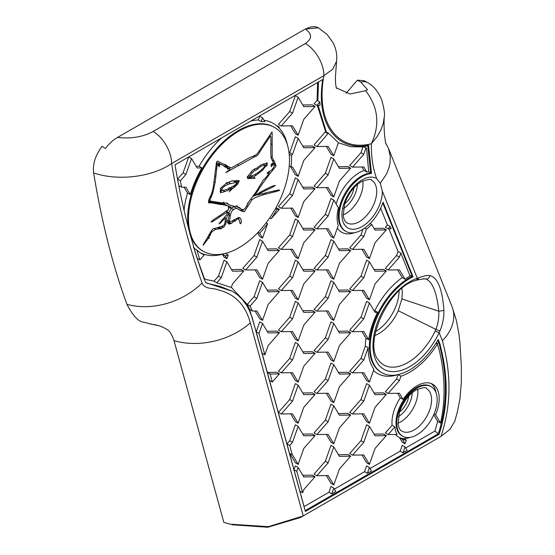 <?xml version="1.0" encoding="UTF-8"?>
<svg xmlns="http://www.w3.org/2000/svg" width="555" height="555" viewBox="0 0 555 555"><rect width="100%" height="100%" fill="white"/><g stroke="black" fill="none" stroke-linecap="round" stroke-linejoin="round"><path stroke-width="0.83" d="M221.577 137.931A74.28 42.888 120 0 0 199.051 166.285L201.86 167.908L197.157 167.978L191.517 158.564L185.883 174.492L183.074 172.869L177.711 178.981M191.517 158.564L188.714 156.947L183.074 172.869M199.051 166.285L196.165 166.333M185.883 174.492L180.361 180.777L177.558 179.161M178.849 185.606L181.651 187.222L185.883 187.16L190.337 194.597L187.528 192.974A74.28 42.888 120 0 0 184.121 209.707M184.066 187.188L187.528 192.974M180.361 180.777L181.651 187.222M190.337 194.597A74.28 42.888 -60 0 1 201.86 167.908M318.494 81.974L317.835 100.857L317.051 100.406L314.068 103.799L316.877 105.422L320.013 105.374L319.853 102.03L316.877 105.422M317.626 82.48L317.051 100.406M318.084 105.401L326.34 131.958L325.556 131.5L314.068 144.945L316.877 146.562L328.144 146.388L333.784 155.802L338.411 142.732L328.359 133.124L316.877 146.562M317.335 105.415L325.556 131.5M338.37 142.711L350.698 146.742L363.948 146.929L365.974 148.095L363.775 154.297L352.508 167.138L363.775 166.965L366.848 172.092L364.045 170.468A35.395 20.431 120 0 0 336.15 204.039M369.415 464.375L375.048 448.454L386.322 435.613L375.048 435.786L369.415 426.372L363.775 442.293L352.508 455.135L363.775 454.961L369.415 464.375L366.612 462.759L361.957 454.989M352.508 455.135L349.699 453.518L360.972 440.677L363.775 442.293M369.415 426.372L366.612 424.755L360.972 440.677M386.322 435.613L383.519 433.996L374.063 434.142M369.415 423.236L375.048 407.315L386.322 394.466L375.048 394.647L369.415 385.232L363.775 401.154L352.508 413.995L363.775 413.822L369.415 423.236L366.612 421.613L361.957 413.85M352.508 413.995L349.699 412.372L360.972 399.531L363.775 401.154M369.415 385.232L366.612 383.609L360.972 399.531M386.322 394.466L383.519 392.85L374.063 392.995M369.415 299.804L375.048 283.882L386.322 271.041L375.048 271.215L369.415 261.8L363.775 277.722L352.508 290.563L363.775 290.39L369.415 299.804L366.612 298.188L361.957 290.418M352.508 290.563L349.699 288.947L360.972 276.106L363.775 277.722M369.415 261.8L366.612 260.184L360.972 276.106M386.322 271.041L383.519 269.418L374.063 269.563M333.784 484.952L339.417 469.024L350.691 456.182L339.417 456.356L333.784 446.942L328.144 462.87L316.877 475.711L328.144 475.538L333.784 484.952L330.981 483.329L326.326 475.566M316.877 475.711L314.068 474.088L325.341 461.247L328.144 462.87M333.784 446.942L330.981 445.325L325.341 461.247M350.691 456.182L347.888 454.566L338.432 454.712M333.784 443.806L339.417 427.884L350.691 415.043L339.417 415.216L333.784 405.802L328.144 421.724L316.877 434.565L328.144 434.392L333.784 443.806L330.981 442.189L326.326 434.419M316.877 434.565L314.068 432.949L325.341 420.1L328.144 421.724M333.784 405.802L330.981 404.179L325.341 420.1M350.691 415.043L347.888 413.419L338.432 413.565M333.784 402.659L339.417 386.738L350.691 373.897L339.417 374.07L333.784 364.656L328.144 380.577L316.877 393.426L328.144 393.252L333.784 402.659L330.981 401.043L326.326 393.28M316.877 393.426L314.068 391.802L325.341 378.961L328.144 380.577M333.784 364.656L330.981 363.039L325.341 378.961M350.691 373.897L347.888 372.28L338.432 372.426M333.784 361.52L339.417 345.599L350.691 332.757L339.417 332.931L333.784 323.516L328.144 339.438L316.877 352.279L328.144 352.106L333.784 361.52L330.981 359.897L326.326 352.134M316.877 352.279L314.068 350.663L325.341 337.815L328.144 339.438M333.784 323.516L330.981 321.893L325.341 337.815M350.691 332.757L347.888 331.134L338.432 331.279M333.784 320.374L339.417 304.452L350.691 291.611L339.417 291.784L333.784 282.37L328.144 298.292L316.877 311.14L328.144 310.96L333.784 320.374L330.981 318.757L326.326 310.987M316.877 311.14L314.068 309.517L325.341 296.675L328.144 298.292M333.784 282.37L330.981 280.754L325.341 296.675M350.691 291.611L347.888 289.994L338.432 290.14M333.784 279.234L339.417 263.313L350.691 250.472L339.417 250.645L333.784 241.231L328.144 257.152L316.877 269.994L328.144 269.82L333.784 279.234L330.981 277.611L326.326 269.848M316.877 269.994L314.068 268.377L325.341 255.529L328.144 257.152M333.784 241.231L330.981 239.607L325.341 255.529M350.691 250.472L347.888 248.848L338.432 248.994M333.784 196.949L339.417 181.027L350.691 168.179L339.417 168.359L333.784 158.945L328.144 174.867L316.877 187.708L328.144 187.534L333.784 196.949L330.981 195.325L326.326 187.562M316.877 187.708L314.068 186.085L325.341 173.243L328.144 174.867M333.784 158.945L330.981 157.322L325.341 173.243M350.691 168.179L347.888 166.562L338.432 166.708M298.153 423.236L303.786 407.315L315.06 394.466L303.786 394.647L298.153 385.232L292.52 401.154L281.246 413.995L292.52 413.822L298.153 423.236L295.35 421.613L290.695 413.85M281.246 413.995L278.437 412.372L289.71 399.531L292.52 401.154M298.153 385.232L295.35 383.609L289.71 399.531M315.06 394.466L312.257 392.85L302.801 392.995M298.153 382.09L303.786 366.168L315.06 353.327L303.786 353.5L298.153 344.086L292.52 360.008L281.246 372.849L292.52 372.676L298.153 382.09L295.35 380.473L290.695 372.703M281.246 372.849L278.437 371.233L289.71 358.391L292.52 360.008M298.153 344.086L295.35 342.463L289.71 358.391M315.06 353.327L312.257 351.703L302.801 351.849M298.153 340.95L303.786 325.029L315.06 312.181L303.786 312.354L298.153 302.94L292.52 318.868L281.246 331.71L292.52 331.536L298.153 340.95L295.35 339.327L290.695 331.564M281.246 331.71L278.437 330.086L289.71 317.245L292.52 318.868M298.153 302.94L295.35 301.323L289.71 317.245M315.06 312.181L312.257 310.564L302.801 310.71M298.153 299.804L303.786 283.882L315.06 271.041L303.786 271.215L298.153 261.8L292.52 277.722L281.246 290.563L292.52 290.39L298.153 299.804L295.35 298.188L290.695 290.418M281.246 290.563L278.437 288.947L289.71 276.106L292.52 277.722M298.153 261.8L295.35 260.177L289.71 276.106M315.06 271.041L312.257 269.418L302.801 269.563M298.153 258.665L303.786 242.736L315.06 229.895L303.786 230.068L298.153 220.654L292.52 236.583L281.246 249.424L292.52 249.25L298.153 258.665L295.35 257.041L290.695 249.278M281.246 249.424L278.437 247.801L289.71 234.959L292.52 236.583M298.153 220.654L295.35 219.038L289.71 234.959M315.06 229.895L312.257 228.278L302.801 228.424M298.153 217.518L303.786 201.597L315.06 188.755L303.786 188.929L298.153 179.515L292.52 195.436L281.246 208.278L292.52 208.104L298.153 217.518L295.35 215.902L290.695 208.132M281.246 208.278L278.437 206.661L289.71 193.813L292.52 195.436M298.153 179.515L295.35 177.891L289.71 193.813M315.06 188.755L312.257 187.132L302.801 187.278M298.153 135.233L303.786 119.311L315.06 106.47L303.786 106.643L298.153 97.229L292.52 113.151L281.246 125.992L292.52 125.819L298.153 135.233L295.35 133.609L290.695 125.846M281.246 125.992L278.437 124.376L289.71 111.527L292.52 113.151M298.153 97.229L295.35 95.606L289.71 111.527M315.06 106.47L312.257 104.846L302.801 104.992M262.522 279.234L268.155 263.313L279.429 250.465L268.155 250.645L262.522 241.231L256.889 257.152L245.615 269.994L256.889 269.82L262.522 279.234L259.719 277.611L255.064 269.848M245.615 269.994L242.806 268.37L254.079 255.529L256.889 257.152M262.522 241.231L259.719 239.607L254.079 255.529M279.429 250.465L276.626 248.848L267.17 248.994M361.957 166.993L364.045 170.468M352.508 167.138L349.699 165.515L360.972 152.674L363.775 154.297M362.963 147.047L360.972 152.674M333.784 155.802L330.981 154.186L326.326 146.416M328.144 133.72L325.341 132.104M326.34 131.958L328.359 133.124M317.835 100.857L319.853 102.03M261.176 121.6A74.28 42.888 -60 0 1 264.839 121.663L262.522 117.799L261.176 121.6L258.366 119.984A74.28 42.888 120 0 0 250.77 121.08M262.522 117.799L259.719 116.175L258.366 119.984M287.455 145.028A74.28 42.888 120 0 0 276.466 125.596L279.429 127.04L276.251 125.423A74.28 42.888 120 0 0 264 120.262M279.429 127.04L276.251 125.423A74.28 42.888 120 0 1 276.466 125.596M289.252 165.931L291.084 166.986L292.52 166.965L298.153 176.379L303.786 160.451L315.06 147.609L303.786 147.783L298.153 138.368L292.52 154.29L291.417 155.553L289.204 154.276M292.52 154.29L289.71 152.674L289.106 153.36M298.153 138.368L295.35 136.752L289.71 152.674M315.06 147.609L312.257 145.993L302.801 146.138M298.153 176.379L295.35 174.756L290.487 166.639M269.702 217.935L271.145 218.767L279.429 209.325L276.952 209.36L275.523 208.534M279.429 209.325L275.981 207.716M258.075 232.351L259.622 233.246L262.522 238.088L267.614 223.7L266.157 222.853M262.522 238.088L259.719 236.472L257.569 232.878M221.258 277.722L216.811 282.786L231.268 287.441L232.531 283.882L243.798 271.041L232.531 271.215L226.891 261.8L221.258 277.722L218.448 276.099L214.015 281.156C209.263 279.706 204.15 280.386 203.775 276.834L197.115 258.248L199.918 259.865L204.247 254.939L201.437 253.316A74.28 42.888 120 0 0 222.409 254.245L225.219 255.869L226.891 258.658L228.195 254.974L225.448 253.385M226.891 258.658L224.088 257.041L222.409 254.245A74.28 42.888 120 0 0 224.803 253.545M216.811 282.786L214.008 281.163M226.891 261.8L224.088 260.177L218.448 276.099M243.798 271.041L240.995 269.418L231.539 269.563M333.784 488.088L331.724 493.894L335.837 491.522L333.784 488.088L330.981 486.464L328.921 492.278L304.098 506.611L299.86 491.147L302.669 492.771L303.786 489.6L315.06 476.752L303.786 476.932L298.153 467.518L295.35 465.895L293.99 469.724L289.502 453.345L292.52 454.961L298.153 464.375L303.786 448.454L315.06 435.613L303.786 435.786L298.153 426.372L292.52 442.293L289.71 440.677L286.907 443.868L269.508 380.383L272.318 382.006L279.429 373.897L276.626 372.28L267.33 372.419L262.071 353.244L264.881 354.86L268.155 345.599L279.429 332.757L268.155 332.931L262.522 323.516L259.719 321.893L256.202 331.821L249.577 309.406L252.386 311.029L256.889 310.96L262.522 320.374L268.155 304.452L279.429 291.611L268.155 291.784L262.522 282.37L256.889 298.292L250.069 306.062L247.266 304.438L231.303 287.344M256.889 298.292L254.079 296.675L247.259 304.445L249.577 309.406M262.522 282.37L259.719 280.754L254.079 296.675M279.429 291.611L276.626 289.994L267.17 290.14M262.522 320.374L259.719 318.757L255.064 310.987M262.522 323.516L259.012 333.437L256.202 331.821L262.071 353.244M279.429 332.757L276.626 331.134L267.17 331.279M279.429 373.897L270.132 374.042L267.33 372.419L269.508 380.383M292.52 442.293L289.71 445.492L286.907 443.868L289.502 453.345M298.153 426.372L295.35 424.755L289.71 440.677M315.06 435.613L312.257 433.989L302.801 434.142M298.153 464.375L295.35 462.759L289.821 453.532M298.153 467.518L296.8 471.348L293.99 469.724L299.86 491.147M315.06 476.752L312.257 475.135L302.801 475.281M331.724 493.894L328.921 492.278M367.354 473.325L371.468 470.952L369.415 467.518L367.354 473.325L364.552 471.708L334.401 489.115M369.415 467.518L366.612 465.895L364.552 471.708M402.986 452.755L407.099 450.382L405.046 446.942L402.986 452.755L400.183 451.139L370.032 468.545M405.046 446.942L402.236 445.325L400.183 451.139M434.128 413.898L435.592 414.738L440.531 422.993L437.728 421.377L434.919 431.082L405.663 447.975M433.76 414.758L437.728 421.377M395.444 434.454A31.427 18.142 120 0 0 399.475 437.569L402.278 439.185L405.046 443.806L406.35 440.129L403.54 438.512A31.427 18.142 120 0 0 410.36 437.319M405.046 443.806L402.236 442.189L399.475 437.569A31.427 18.142 120 0 0 403.54 438.512M388.132 434.565L397.116 434.426A31.427 18.142 -60 0 1 394.882 426.878L388.132 434.565L385.33 432.949L392.08 425.262L394.882 426.878M373.529 370.469A58.802 33.952 120 0 0 398.15 374.583L400.96 376.207L399.406 380.584L388.132 393.426L399.406 393.252L403.11 399.427L400.301 397.81A31.427 18.142 120 0 0 392.08 425.262M397.588 393.28L400.301 397.81M388.132 393.426L385.33 391.802L396.603 378.961L399.406 380.584M398.268 374.549A58.802 33.952 120 0 1 398.15 374.583L396.603 378.961M369.415 382.09L373.938 369.311A58.802 33.952 -60 0 1 368.152 347.652L363.775 360.008L352.508 372.849L363.775 372.676L369.415 382.09L366.612 380.473L361.957 372.703M352.508 372.849L349.699 371.233L360.972 358.391L363.775 360.008M361.957 331.564L365.932 338.203A58.802 33.952 120 0 0 365.35 346.029L368.152 347.652M365.35 346.029L360.972 358.391M397.588 269.848L402.229 277.597A58.802 33.952 120 0 0 374.778 310.696L377.58 312.319L375.048 312.361L369.415 302.947L363.775 318.868L352.508 331.71L363.775 331.536L368.742 339.82L365.932 338.203M352.508 331.71L349.699 330.086L360.972 317.245L363.775 318.868M369.415 302.947L366.612 301.323L360.972 317.245M374.778 310.696L374.063 310.71M388.958 228.84L398.046 251.464L400.849 253.087L399.406 257.152L388.132 269.994L399.406 269.82L405.032 279.214L402.229 277.597M388.132 269.994L385.33 268.377L396.603 255.529L399.406 257.152M398.046 251.464L396.603 255.529M388.132 228.854L391.102 228.806L390.186 226.516L388.132 228.854L385.33 227.231L387.376 224.9L390.186 226.516M364.6 228.181L366.383 229.215L363.775 236.583L352.508 249.424L363.775 249.25L369.415 258.665L375.048 242.743L386.322 229.895L375.048 230.068L371.663 224.407L370.102 223.512M386.322 229.895L383.519 228.278L374.063 228.424M369.415 258.665L366.612 257.041L361.957 249.278M352.508 249.424L349.699 247.801L360.972 234.959L363.775 236.583M362.998 229.236L360.972 234.959M333.784 238.088L338.224 225.545A35.395 20.431 -60 0 1 338.383 207.771L333.784 200.084L328.144 216.006L316.877 228.847L328.144 228.674L333.784 238.088L330.981 236.472L326.326 228.702M316.877 228.847L314.068 227.231L325.341 214.39L328.144 216.006M333.784 200.084L330.981 198.468L325.341 214.39M380.675 208.208L387.376 224.9M337.336 228.063A35.395 20.431 120 0 0 354.805 232.607M259.012 333.437L264.881 354.86M270.132 374.042L272.318 382.006M296.8 471.348L302.669 492.771M250.069 306.069L252.379 311.036M406.35 440.129A31.427 18.142 -60 0 1 402.278 439.185M436.07 392.801A31.427 18.142 120 0 0 431.228 383.547M403.11 399.427A31.427 18.142 -60 0 1 432.692 384.247A31.427 18.142 -60 0 1 435.592 414.738M197.115 258.248L193.993 248.265L196.796 249.882L199.918 259.865M405.032 279.214A58.802 33.952 -60 0 1 410.055 276.008L400.849 253.087M368.742 339.82A58.802 33.952 -60 0 1 377.58 312.319M435.952 343.267L437.389 344.093A58.802 33.952 -60 0 1 400.96 376.207M291.417 155.553A74.28 42.888 -60 0 1 291.084 166.986M276.952 209.36A74.28 42.888 -60 0 1 271.145 218.767M267.614 223.7A74.28 42.888 -60 0 1 259.622 233.246M228.195 254.974A74.28 42.888 -60 0 1 225.219 255.869M363.948 146.929L365.974 148.095M366.848 172.092A35.395 20.431 -60 0 1 368.687 171.523L366.529 148.025M371.663 224.407A35.395 20.431 -60 0 1 366.383 229.215M204.247 254.939A74.28 42.888 -60 0 1 201.84 253.718A74.28 42.888 -60 0 1 196.796 249.882M440.531 422.993C446.768 395.687 443.965 366.036 437.86 345.272L437.389 344.093M289.71 445.492L292.312 454.968M200.459 252.865A74.28 42.888 120 0 0 201.437 253.316M364.51 146.86L368.534 145.237C335.789 151.987 315.635 122.211 322.774 79.511L175.012 164.821C181.894 206.127 191.787 244.637 204.691 280.358L205.759 282.481L206.793 283.216L220.203 286.415L232.441 291.299L206.002 282.759M402.701 436.202L401.91 435.744A28.569 16.49 -60 0 1 401.91 402.763A28.569 16.49 -60 0 1 430.479 386.266L431.263 386.724A28.569 16.49 120 0 0 416.985 388.132A28.569 16.49 120 0 0 398.317 413.308A28.569 16.49 120 0 0 402.701 436.202A28.569 16.49 120 0 0 424.714 428.55A28.569 16.49 120 0 0 437.18 399.801A28.569 16.49 120 0 0 431.263 386.724M188.686 229.049A71.428 41.236 -60 0 1 187.687 218.094A71.428 41.236 -60 0 1 218.864 146.215A71.428 41.236 -60 0 1 273.906 127.081L274.69 127.532A71.428 41.236 120 0 0 219.648 146.666A71.428 41.236 120 0 0 188.471 218.545A71.428 41.236 120 0 0 203.269 251.242A71.428 41.236 120 0 0 274.69 210.005A71.428 41.236 120 0 0 274.69 127.532M203.269 251.242L202.478 250.791A71.428 41.236 -60 0 1 189.997 234.196M193.993 248.265L193.487 246.968M368.492 171.571L370.691 173.07L367.757 145.75M345.862 231.373L345.078 230.915A32.537 18.787 -60 0 1 342.379 198.648A32.537 18.787 -60 0 1 370.691 173.07L371.482 173.521A32.537 18.787 120 0 0 343.17 199.099A32.537 18.787 120 0 0 345.862 231.373A32.537 18.787 120 0 0 383.054 202.145L413.024 276.785L412.24 276.334L382.784 202.97M409.791 275.356L412.24 276.334A55.944 32.301 -60 0 0 373.057 325.251A55.944 32.301 -60 0 0 380.973 372.204L381.757 372.662A55.944 32.301 120 0 0 438.2 339.493L439.747 343.358C446.373 368.312 450.32 399.975 439.088 434.246L438.304 433.795C449.536 399.517 445.589 367.854 438.963 342.907L437.846 340.118M434.919 431.082L438.304 433.795L305.146 510.669M304.098 506.611L304.14 506.992M413.024 276.785A55.944 32.301 120 0 0 373.841 325.702A55.944 32.301 120 0 0 381.757 372.662M439.088 434.246L305.361 511.453L252.213 317.71L249.223 310.065L246.746 305.472L242.32 299.429L237.11 294.469L232.441 291.299M220.384 189.255L221.57 189.914C223.776 190.691 226.794 189.879 230.63 187.479C235.126 185.432 236.978 183.719 236.173 182.338L228.202 184.253L224.692 186.001L222.312 188.228L221.57 189.914L220.384 189.227M222.312 188.228L221.223 187.597L225.039 184.426C226.662 182.574 227.383 182.019 227.217 182.768L226.87 182.567M236.118 182.304L232.767 180.805M227.279 182.345L227.217 182.768L232.316 180.798L237.609 180.944L238.255 180.396L239.288 181.055L237.158 184.739L236.076 185.654L234.911 184.981M236.076 185.654L234.592 187.139L232.954 186.196M234.592 187.139L233.003 188.284L231.137 187.208M233.003 188.284L232.018 189.026L229.964 187.84M232.018 189.026L229.243 191.704M228.944 187.756L231.192 189.054L229.201 191.843M231.192 189.054L224.893 191.537L222.846 190.358M224.893 191.537L221.924 192.453L221.438 192.176M222.333 190.289L220.273 190.802M221.23 187.597L220.439 188.513L220.467 192.946L221.126 191.884L221.924 192.453L220.231 191.364M230.478 183.455L228.563 182.345M232.545 180.805L231.865 180.854M236.173 182.338L233.898 181.027M224.692 186.001L223.894 185.543M228.202 184.253L226.267 183.136M226.995 182.748L226.551 182.859M237.158 184.739L236.048 184.1M237.658 183.996L236.597 183.386M238.15 183.199L235.57 181.991M236.548 180.271L235.91 181.901M238.796 181.568L237.526 180.833M238.976 180.632L238.15 180.396M227.217 182.768L226.794 182.637M255.82 170.253C255.453 169.837 254.315 170.607 252.407 172.57L249.507 176.365L254.134 174.998C257.513 173.222 260.912 170.538 264.333 166.937L264.825 165.168C262.126 165.494 259.747 166.784 257.7 169.053L255.82 170.253L254.086 169.254M257.7 169.053L256.514 168.366L257.104 167.908C259.9 165.314 262.473 163.947 264.825 163.794L267.253 163.024L266.664 162.684M252.407 172.57L251.235 171.89M263.889 163.892L263.771 164.53M266.511 162.997L267.253 163.024L267.004 165.397C266.615 166.479 266.553 166.403 266.802 165.168L266.56 164.335L265.678 163.829M266.074 163.676L266.858 164.127L266.012 165.792L262.799 170.052L256.015 175.338C253.996 176.351 253.503 177.191 254.53 177.857L255.106 177.982M251.443 176.039L254.53 177.857C255.626 178.113 254.856 178.349 252.206 178.564L249.965 177.274L248.952 177.302M252.289 176.559C253.385 176.816 252.608 177.052 249.965 177.274M252.206 178.564L249.979 178.141L247.308 176.656M250.111 178.405L248.397 178.654L247.495 178.134M256.514 168.366C255.085 168.318 253.302 169.518 251.165 171.967L247.211 177.114L248.397 178.654L247.96 178.641M266.802 165.168C266.553 166.403 266.615 166.479 267.004 165.397L266.782 165.272M268.78 173.569L268.19 173.507L269.675 171.967L267.101 173.354L267.399 172.709L271.707 169.941L273.636 167.45L274.628 164.308L274.115 163.385L271.853 165.799C271.381 167.041 271.152 166.888 271.159 165.341L271.305 164.058L273.435 162.823L271.659 159.112C270.972 159.146 270.708 155.011 270.861 146.714C270.986 138.847 270.805 135.295 270.32 136.051L259.678 152.021C258.297 154.762 256.812 156.246 255.224 156.482L225.732 172.654L228.403 170.538C229.923 169.858 230.304 169.254 229.541 168.741L228.008 168.935L226.329 166.937L225.281 167.194L222.659 165.099L219.988 164.134L219.1 166.708L218.011 164.828L219.294 164.363L218.601 163.225C217.352 162.303 216.873 162.865 217.172 164.911L215.139 182.366L212.614 193.598L209.991 199.8L210.345 201.118L222.416 202.97L223.304 203.026L223.748 202.138L224.761 203.428L226.919 202.887L229.014 204.719L234.141 206.536L237.214 205.856L237.956 207.258L239.143 207.369L241.252 209.249L243.791 209.651L245.525 207.799L248.196 203.109L247.357 203.768L256.216 191.683L263.389 179.827C264.839 178.904 266.636 176.823 268.78 173.569L268.231 173.424M269.515 171.877L268.877 171.502M269.675 171.967L268.904 171.495M272.581 164.044L273.435 164.537L272.942 165.001L271.957 164.315M271.305 166.632L271.853 165.799L271.159 165.397M269.577 135.441L270.493 135.968L269.487 135.573M230.589 167.666L229.111 168.484M229.402 168.658L227.793 167.728M227.599 169.164L228.008 168.935L227.578 168.692M229.541 168.741L227.231 167.395M225.046 166.195L225.531 165.876L227.779 167.173L227.217 167.568L226.606 167.221M227.217 167.568L226.62 167.797M226.329 166.937L223.422 165.57M222.659 165.099L217.879 162.802M219.697 165.224L218.046 164.273M218.011 164.557L219.343 165.321L218.753 165.425L218.011 164.828L219.294 164.363M229.52 221.632L228.556 222.194L230.929 223.596L229.687 223.852L228.625 223.242M279.574 190.039L279.574 190.421L278.832 189.997L279.574 190.421L277.396 191.17L266.261 193.993C259.13 195.839 254.391 197.74 252.06 199.682L244.339 211.684L240.481 210.539L237.706 208.881C236.603 207.952 235.264 208.208 233.697 209.651C232.025 210.345 230.915 212.336 230.38 215.624L229.493 221.112C228.951 222.444 230.533 221.945 234.245 219.627L239.51 217.546L240.079 217.969C241.397 219.725 241.647 221.584 240.821 223.54C240.149 224.06 239.767 223.27 239.684 221.167L238.497 219.225C238.026 218.427 237.006 218.961 235.431 220.828L233.398 221.598L231.373 223.512L229.125 222.215M228.681 222.298L227.446 222.555M229.687 223.852L228.896 223.852L227.356 222.506M229.021 224.22L228.896 223.852M227.328 222.423L228.327 222.999L227.571 222.735M227.959 222.853L227.411 221.625C228.771 218.261 229.27 216.048 228.896 214.993L228.695 214.931M228.896 214.993L229.347 213.654L227.321 212.489M226.953 212.787L227.099 212.357L226.953 212.787M229.194 214.084L229.347 213.654C227.626 214.154 226.6 216.88 226.274 221.827C225.385 224.935 224.449 226.752 223.457 227.279L221.889 226.26M223.512 227.481L222.465 227.279L221.077 228.826L218.753 227.46M219.232 227.245L218.837 227.529L220.876 228.709M219.412 227.349L221.473 228.535L221.077 228.826L219.246 228.799L217.595 227.841M219.246 228.799L215.687 229.423L213.932 228.417M215.687 229.423L212.072 231.567L211.032 233.024L210.303 232.607M211.032 233.024L210.338 234.737L209.367 234.175M210.338 234.737L210.29 235.285L209.117 234.605L210.29 235.285L209.249 236.111L208.513 235.688M209.249 236.111L209.152 238.393L207.591 237.387M208.611 238.081L209.152 238.393L208.611 238.026L206.481 240.967L205.745 240.544M206.481 240.967L203.192 245.185M203.179 244.949L203.463 245.109C202.922 245.241 203.331 244.283 204.698 242.223L207.57 237.422C209.617 233.516 211.4 230.7 212.912 228.972L221.57 226.426C223.755 225.496 224.858 224.366 224.893 223.02L225.531 217.969L222.416 220.682C220.134 223.45 219.079 224.359 219.246 223.422L226.919 214.424L227.266 212.114L225.94 211.344M219.149 223.956L219.246 223.422M227.266 212.114L220.141 216.568C213.474 221.209 210.553 222.909 211.379 221.681C211.122 221.355 214.57 218.885 221.722 214.285L226.523 210.879L227.113 211.129L226.579 210.824M211.24 222.153L211.379 221.681M226.523 210.879L227.016 210.997C227.932 210.713 228.556 209.492 228.896 207.334L227.952 205.988L221.972 204.427L219.607 203.054L216.63 202.748L219.003 204.198L211.33 202.852L208.5 201.319M227.952 205.988L224.178 204.101L219.725 203.13L221.729 204.289M222.229 204.587L219.093 204.372M216.755 202.901L212.1 202.166M213.682 203.262L208.971 201.486M211.309 201.812L210.671 201.784L211.309 201.812M211.455 202.936L209.943 202.915L208.472 202.062M209.943 202.915L208.805 202.887C208.049 202.207 208.541 200.057 210.29 196.428C212.059 193.078 213.21 188.755 213.758 183.455L216.277 163.822C216.485 161.269 217.359 160.589 218.899 161.796L218.531 161.581M238.268 207.403L241.252 209.249M239.143 207.369L239.982 207.91L239.087 207.397M233.627 206.099L234.626 206.98L232.385 205.69M226.433 203.22L229.014 204.719M209.991 199.8L209.075 199.266M212.614 193.598L211.712 193.071M215.139 182.366L213.987 181.7M215.881 176.511L214.75 175.859M216.575 169.365L215.659 168.831M233.398 221.598L232.101 220.848M233.801 219.884L235.431 220.828L235.084 221.251L233.641 219.974M238.539 219.1L237.131 218.004M239.92 223.02L240.821 223.54L240.259 223.623M238.4 217.456L238.983 219.357M240.079 217.969L239.073 217.387M227.501 220.46L229.742 221.757L227.918 220.203M233.697 209.651L231.456 208.361L228.521 212.849M237.706 208.881L235.459 207.584C234.356 206.654 233.024 206.911 231.456 208.361M238.893 209.506L235.459 207.584M242.903 211.483L239.67 209.977M240.905 210.845L240.481 210.539M244.339 211.684L242.091 210.387L240.655 210.185M242.486 209.721L242.091 210.387M257.451 194.666L255.231 195.471M254.162 194.923L255.168 195.506L253.177 196.345M274.919 191.565L273.712 190.864M277.396 191.17L275.988 190.358M218.705 161.685L231.22 167.998L241.716 162.053C249.452 157.613 253.101 155.83 252.65 156.711L255.272 155.025C255.793 155.587 257.36 153.825 259.976 149.739L272.103 131.882L272.2 157.71L274.378 161.484L276.113 166.021L273.337 169.511C268.474 175.338 259.65 187.285 257.7 191.052L255.619 194.083L255.619 195.11C259.9 192.238 265.429 189.276 272.2 186.223L275.453 185.398L273.435 186.709L259.976 193.341L258.006 194.985L262.154 193.626L262.994 193.938L265.817 192.772L278.832 189.997M262.154 193.626L262.994 193.938M259.976 193.341L259.143 192.856M266.261 190.226L265.158 189.588M273.435 186.709L272.436 186.133M255.619 195.11L254.259 194.784M257.7 191.052L256.882 190.58M273.337 169.511L272.436 168.991M276.113 166.021L274.78 165.251M272.193 160.291L272.873 161.54M273.428 162.698L273.587 163.08M272.2 157.71L271.02 157.03M270.084 134.712L270.098 135.739M252.65 156.711L252.296 156.6M224.504 164.266L227.495 166.014M225.982 164.932L225.046 164.488M218.899 161.796L218.379 161.505M228.382 207.674L229.624 206.446L228.112 206.03M229.194 206.196L228.632 206.328M226.156 210.9L226.704 211.954L228.632 208.673M229.867 207.847L230.311 208.16L231.109 207.133L230.665 206.814L229.867 207.847L230.311 208.16L229.853 207.889M230.609 206.842L231.109 207.133L230.665 206.814M229.756 207.834L230.547 206.807M226.274 211.538L226.801 210.949M228.563 205.947L228.07 206.009L228.563 205.947M371.482 173.521L368.534 145.237M228.792 206.821L229.035 206.377M380.3 183.261L376.672 178.606A28.569 16.49 120 0 0 362.131 179.869A28.569 16.49 120 0 0 341.929 214.993A28.569 16.49 120 0 0 362.36 226.384A28.569 16.49 120 0 0 382.326 191.128L380.307 183.261L386.46 174.124L388.888 168.137L389.998 163.454L390.325 156.545L388.451 148.317L452.02 306.624A43.644 32.461 158.1 0 1 442.377 340.701L439.151 332.667L440.004 330.835C442.772 324.065 444.076 317.266 443.917 310.439C442.411 289.273 437.742 277.646 429.91 275.558C427.19 275.218 423.458 275.96 418.706 277.784A3.968 2.872 73.1 0 1 416.951 280.067L424.36 278.756L425.838 279.005C432.477 281.683 436.792 292.423 438.776 311.23C439.123 317.293 438.166 323.343 435.89 329.392L435.189 330.995A48.25 27.854 -60 0 1 378.364 359.938C363.241 343.774 388.479 287.053 415.771 280.442A3.968 2.713 -108.4 0 0 417.325 278.298A51.976 30.012 120 0 0 375.242 329.448A51.976 30.012 120 0 0 392.177 371.628A51.976 30.012 120 0 0 439.151 332.667A3.968 0.458 -154.7 0 1 435.189 330.995M418.706 277.784L417.325 278.298L382.326 191.128M442.377 340.701C449.508 367.139 453.22 399.794 440.982 436.39L303.092 516.004L268.349 526.674L229.756 524.149L223.818 522.359L174.02 340.638C172.022 334.852 169.906 331.293 167.672 329.961C163.246 326.923 158.099 325.05 152.23 324.342L144.078 322.24C138.743 322.06 133.027 316.086 126.928 304.313C112.866 266.025 101.766 222.229 93.629 172.924C118.069 181.284 151.952 177.128 171.606 163.545A26.189 15.117 -120 0 0 153.09 131.466C143.003 136.974 131.16 138.958 117.556 137.411C113.144 139.922 109.099 143.62 105.422 148.49L102.044 146.27C95.349 155.407 92.546 164.294 93.629 172.924M437.049 438.665L439.9 437.014L437.042 438.665A46.78 27.008 0 0 0 437.049 438.665A46.78 27.008 0 0 0 437.097 438.637M429.91 275.558C429.355 277.84 427.995 278.992 425.838 279.005L422.841 278.77M401.938 288.447L402.333 292.728L401.889 298.916L398.233 310.717A33.328 19.245 -60 0 1 374.826 335.532M388.451 148.317L385.871 143.447M232.17 524.78L267.815 527.25L300.449 517.517L303.987 515.484M454.836 421.065L449.959 429.348L440.982 436.39M401.889 298.916L438.776 311.23L443.917 310.439M375.582 331.613A33.328 19.245 120 0 0 399.066 290.938M346.029 93.337L357.399 80.177L360.771 82.119A20.674 11.932 120 0 1 367.507 82.584C372.995 85.324 377.657 90.847 381.479 99.144C384.067 108.149 384.997 114.018 384.268 116.758C383.297 131.972 385.989 146.076 386.002 143.821M360.757 82.126L367.618 89.764L365.62 90.729L350.038 93.996L336.205 87.787M367.798 82.757A20.674 11.932 120 0 0 367.59 82.633L364.226 80.69L357.399 80.177M365.62 90.729C378.274 107.157 380.182 124.826 371.344 143.752L377.199 136.544L380.931 129.925L383.332 123.134L384.268 116.772M303.217 515.928L250.312 322.85C247.35 311.952 242.23 303.599 234.966 297.792C230.103 294.081 224.629 291.479 218.559 289.988C213.134 287.615 204.774 289.738 202.055 282.995C188.749 245.969 178.599 206.148 171.606 163.545L323.919 75.605L332.813 69.188L336.573 61.272L335.393 77.582L335.574 83.694L336.379 88.377M376.672 178.606C372.925 168.519 371.149 156.905 371.344 143.759C336.42 152.618 315.511 120.789 323.919 75.605A26.189 15.117 -120 0 0 305.403 43.533L153.09 131.466M318.431 27.812L305.243 29.047L117.556 137.411M203.775 276.834L203.831 278.145M436.23 343.427L438.963 342.907L439.747 343.358M252.164 317.072L252.178 317.585M235.334 186.425L233.932 185.613M229.395 189.796L227.841 188.901M238.643 182.283L236.402 180.986M266.012 165.792L263.771 164.502M262.799 170.052L261.8 169.476M256.015 175.338L254.842 174.658M268.037 172.681L267.572 172.411M259.678 152.021L258.776 151.501M255.224 156.482L253.864 155.691M238.941 165.48L237.318 164.544M219.988 164.134L219.169 163.663M218.753 165.425L218.025 165.008M218.503 164.426L218.08 164.176M226.274 221.827L225.157 221.174M222.465 227.279L221.251 226.586M212.072 231.567L211.268 231.102M209.152 237.596L207.875 236.853M208.52 237.97L207.57 237.422M225.531 217.969L224.498 217.373L225.531 217.969M222.416 220.682L221.646 220.238M220.141 216.568L219.128 215.985M227.016 210.997L226.641 210.775M226.426 205.399L224.178 204.101M223.554 204.934L221.306 203.643M219.891 204.198L217.643 202.901M216.277 203.65L214.036 202.353M211.094 202.721L209.082 201.555M234.141 206.536L233.038 205.898M210.588 198.364L209.651 197.83M211.08 197.282L210.144 196.741M211.58 196.421L210.56 195.839M217.019 166.993L215.964 166.389M217.172 164.911L216.214 164.356M238.893 219.509L238.477 219.274M230.38 215.624L228.674 214.639M247.502 206.252L246.635 205.752M252.06 199.682L251.04 199.092M266.261 193.993L264.686 193.084M262.55 193.91L262.113 193.66M255.619 194.083L254.967 193.702M256.313 192.883L255.702 192.529M274.378 161.484L272.234 160.242M272.345 144.598L270.875 143.745M415.771 280.442L416.951 280.067A3.968 2.872 73.1 0 1 416.874 280.088M398.233 310.717L435.89 329.392A3.968 0.541 22.1 0 0 440.004 330.835M344.717 203.734A15.873 9.164 120 0 0 353.889 187.847M357.399 184.454A20.632 11.912 -60 0 1 343.531 208.472M343.163 214.979A24.6 14.201 120 0 0 362.852 180.875M371.621 180.271A24.6 14.201 -60 0 1 371.621 208.673A24.6 14.201 -60 0 1 347.028 222.881C345.154 222.014 343.885 219.6 343.226 215.638L344.537 204.323C348.054 194.028 353.646 186.487 361.305 181.686C368.166 179.182 371.607 178.71 371.621 180.271M399.572 411.997A15.873 9.164 120 0 0 408.744 396.117M412.254 392.718A20.632 11.912 -60 0 1 398.386 416.736M398.011 423.243A24.6 14.201 120 0 0 417.707 389.138M426.476 388.535A24.6 14.201 -60 0 1 426.476 416.944A24.6 14.201 -60 0 1 401.875 431.145C400.009 430.278 398.74 427.863 398.081 423.902L399.385 412.587C402.909 402.299 408.494 394.751 416.16 389.95C423.021 387.452 426.455 386.981 426.476 388.535M300.449 517.517L303.023 516.039M250.312 322.85A63.485 45.017 164.7 0 1 174.02 340.638M318.993 28.145A26.189 15.117 120 0 0 318.625 27.923A26.189 15.117 120 0 0 318.612 27.91A26.189 15.117 120 0 0 305.521 29.214C312.271 34.001 312.229 38.774 305.403 43.533M202.055 282.995A63.485 47.092 158.5 0 1 126.928 304.313M220.266 190.955L221.334 191.572M248.418 175.741L249.507 176.365M268.537 172.973L268.891 173.174M273.421 162.983L274.115 163.385M227.46 212.239L229.708 213.536M211.233 201.673L213.481 202.963M218.059 164.225L218.684 164.585M236.347 206.328L237.956 207.258M223.311 202.589L224.761 203.428M208.756 200.202L210.345 201.118M261.96 193.744L262.633 194.132M256.778 194.285L258.006 194.985M228.709 206.509L228.147 206.189M452.29 307.345L456.397 320.575L458.853 333.611L459.887 342.137L461.351 366.501L461.371 381.965L459.991 398.566L457.591 410.943L454.843 421.065M336.566 61.314C337.26 54.723 336.066 48.486 332.972 42.582L327.131 34.542L318.327 27.75M149.052 323.655L157.072 325.362"/></g></svg>
